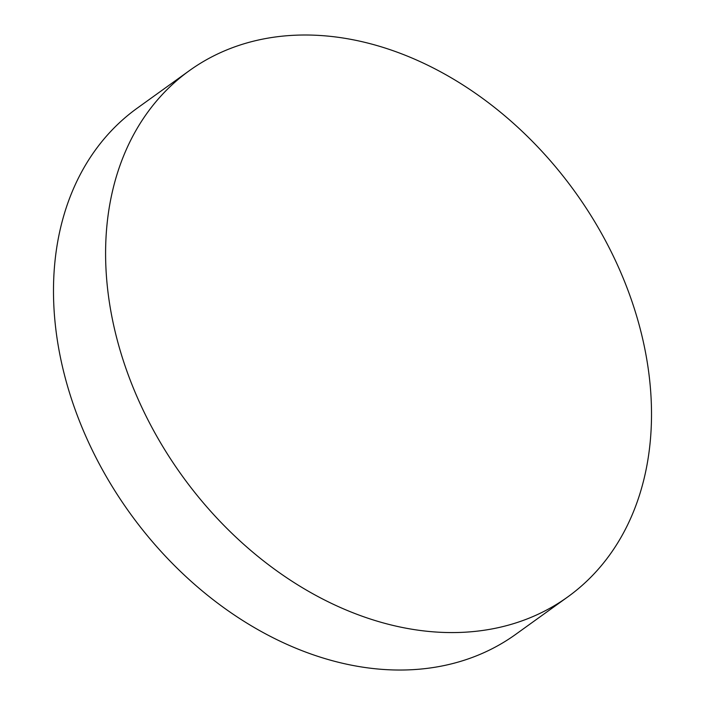 <?xml version="1.0" encoding="UTF-8"?>
<svg xmlns="http://www.w3.org/2000/svg" width="705" height="705" viewBox="0 0 705 705"><rect width="100%" height="100%" fill="white"/><g stroke="black" fill="none" stroke-linecap="round" stroke-linejoin="round"><path stroke-width="1.06" d="M567.772 596.906L515.672 634.385A324.089 242.353 -125.7 0 1 459.96 661.554A324.089 242.353 -125.7 0 1 88.345 441.876A324.089 242.353 -125.7 0 1 137.228 108.156L189.328 70.685A324.089 242.353 -125.7 0 1 616.655 263.185A324.089 242.353 -125.7 0 1 567.772 596.906A324.089 242.353 -125.7 0 1 140.454 404.406A324.089 242.353 -125.7 0 1 189.328 70.685"/></g></svg>
